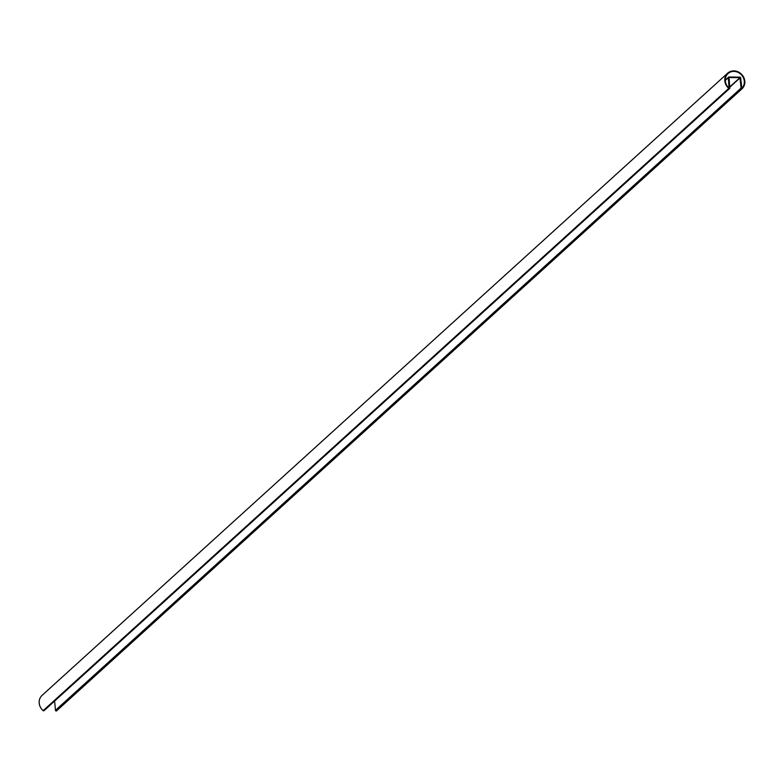 <?xml version="1.0" encoding="UTF-8"?>
<svg xmlns="http://www.w3.org/2000/svg" width="784" height="784" viewBox="0 0 784 784"><rect width="100%" height="100%" fill="white"/><g stroke="black" fill="none" stroke-linecap="round" stroke-linejoin="round"><path stroke-width="1.18" d="M741.88 88.21A10.084 9.065 47.8 0 0 744.3 81.144A10.084 9.065 47.8 0 0 738.018 72.344A10.084 9.065 47.8 0 0 728.032 73.559A10.084 9.065 47.8 0 0 725.308 80.909A10.084 9.065 47.8 0 0 729.051 88.053L728.365 77.675A0.706 0.637 -132.2 0 1 728.973 77.008L739.91 77.146A0.706 0.637 -132.2 0 1 740.635 77.832L741.87 88.22M744.8 81.144A10.613 9.535 47.8 0 0 738.185 71.893A10.613 9.535 47.8 0 0 727.67 73.167A10.613 9.535 47.8 0 0 724.808 80.899A10.613 9.535 47.8 0 0 728.757 88.425A0.706 0.637 47.8 0 0 729.816 87.945L729.022 77.518L739.959 77.655L741.086 88.082A0.706 0.637 47.8 0 0 742.242 88.592A10.613 9.535 47.8 0 0 744.8 81.144M727.67 73.167L42.062 695.388A10.613 9.535 47.8 0 0 39.2 703.13A10.613 9.535 47.8 0 0 43.14 710.647A0.706 0.637 47.8 0 0 44.208 710.167M54.615 701.053L55.478 710.304A0.706 0.637 47.8 0 0 56.634 710.814L742.203 88.631M728.757 88.425L43.14 710.647M739.959 77.655L729.728 86.936M740.135 77.822L729.757 87.249M741.086 88.082L55.478 710.304M728.365 77.675L725.278 80.478M729.63 88.455L44.022 710.676M742.223 88.612L56.615 710.833M728.561 77.165L725.269 80.154"/></g></svg>
